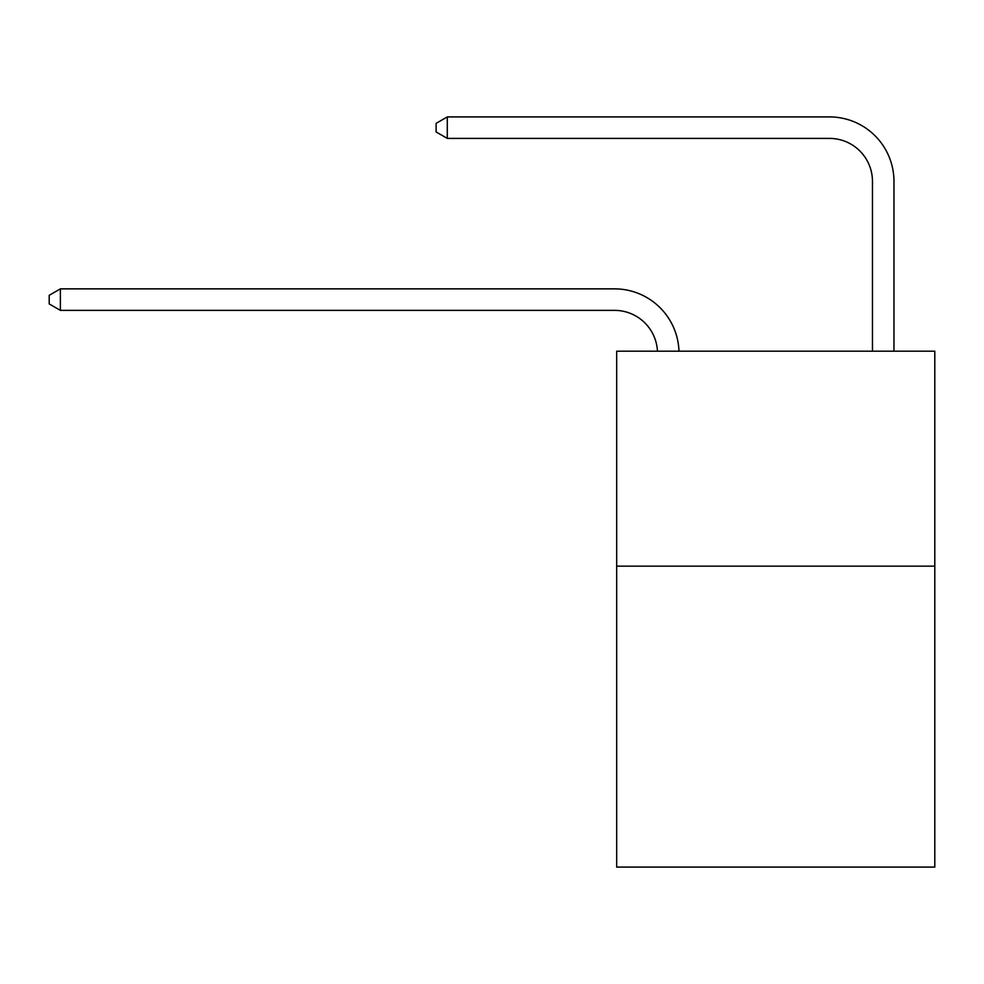<?xml version="1.0" encoding="UTF-8"?>
<svg xmlns="http://www.w3.org/2000/svg" width="984" height="984" viewBox="0 0 984 984"><rect width="100%" height="100%" fill="white"/><g stroke="black" fill="none" stroke-linecap="round" stroke-linejoin="round"><path stroke-width="1.48" d="M934.8 566.157L934.8 867.089L616.673 867.089L616.673 351.202L934.8 351.202L934.8 566.157L616.673 566.157M657.46 351.202A42.989 42.989 0 0 0 614.52 310.366A42.989 42.989 0 0 1 657.46 351.202A42.989 42.989 0 0 0 614.52 310.366A42.989 42.989 0 0 1 657.46 351.202A42.989 42.989 0 0 0 614.52 310.366A42.989 42.989 0 0 1 657.46 351.202A42.989 42.989 0 0 0 614.52 310.366A42.989 42.989 0 0 1 657.46 351.202A42.989 42.989 0 0 0 614.52 310.366A42.989 42.989 0 0 1 657.46 351.202A42.989 42.989 0 0 0 614.52 310.366A42.989 42.989 0 0 1 657.46 351.202A42.989 42.989 0 0 0 614.52 310.366A42.989 42.989 0 0 1 657.46 351.202A42.989 42.989 0 0 0 614.52 310.366A42.989 42.989 0 0 1 657.46 351.202A42.989 42.989 0 0 0 614.52 310.366A42.989 42.989 0 0 1 657.46 351.202A42.989 42.989 0 0 0 614.52 310.366A42.989 42.989 0 0 1 657.46 351.202A42.989 42.989 0 0 0 614.52 310.366A42.989 42.989 0 0 1 657.46 351.202A42.989 42.989 0 0 0 614.52 310.366A42.989 42.989 0 0 1 657.46 351.202A42.989 42.989 0 0 0 614.52 310.366A42.989 42.989 0 0 1 657.46 351.202A42.989 42.989 0 0 0 614.52 310.366A42.989 42.989 0 0 1 657.46 351.202A42.989 42.989 0 0 0 614.52 310.366A42.989 42.989 0 0 1 657.46 351.202A42.989 42.989 0 0 0 614.52 310.366A42.989 42.989 0 0 1 657.46 351.202A42.989 42.989 0 0 0 614.52 310.366A42.989 42.989 0 0 1 657.46 351.202A42.989 42.989 0 0 0 614.52 310.366A42.989 42.989 0 0 1 657.46 351.202A42.989 42.989 0 0 0 614.52 310.366A42.989 42.989 0 0 1 657.46 351.202A42.989 42.989 0 0 0 614.52 310.366A42.989 42.989 0 0 1 657.46 351.202A42.989 42.989 0 0 0 614.52 310.366A42.989 42.989 0 0 1 657.46 351.202A42.989 42.989 -22.8 0 0 614.52 310.366L60.381 310.366L49.2 303.921L49.2 295.323L60.381 288.865L614.52 288.865A64.489 64.489 0 0 1 678.972 351.202M872.464 351.202L872.464 181.4A42.989 42.989 0 0 0 829.475 138.4L447.289 138.4L436.109 131.954L436.109 123.357L447.289 116.911L829.475 116.911A64.489 64.489 0 0 1 893.964 181.4L893.964 351.202M60.381 288.865L614.52 288.865L60.381 288.865L614.52 288.865L60.381 288.865L614.52 288.865L60.381 288.865L614.52 288.865L60.381 288.865L614.52 288.865L60.381 288.865L614.52 288.865L60.381 288.865L614.52 288.865L60.381 288.865L614.52 288.865L60.381 288.865L614.52 288.865L60.381 288.865L614.52 288.865L60.381 288.865L614.52 288.865L60.381 288.865L614.52 288.865L60.381 288.865L614.52 288.865L60.381 288.865L614.52 288.865L60.381 288.865L614.52 288.865L60.381 288.865L614.52 288.865L60.381 288.865L614.52 288.865L60.381 288.865L614.52 288.865L60.381 288.865L614.52 288.865L60.381 288.865L614.52 288.865L60.381 288.865L614.52 288.865L60.381 288.865L60.381 310.366M872.464 181.4A42.989 42.989 0 0 0 829.475 138.4A42.989 42.989 0 0 1 872.464 181.4A42.989 42.989 0 0 0 829.475 138.4A42.989 42.989 0 0 1 872.464 181.4A42.989 42.989 0 0 0 829.475 138.4A42.989 42.989 0 0 1 872.464 181.4A42.989 42.989 0 0 0 829.475 138.4A42.989 42.989 0 0 1 872.464 181.4A42.989 42.989 0 0 0 829.475 138.4A42.989 42.989 0 0 1 872.464 181.4A42.989 42.989 0 0 0 829.475 138.4A42.989 42.989 0 0 1 872.464 181.4A42.989 42.989 0 0 0 829.475 138.4A42.989 42.989 0 0 1 872.464 181.4A42.989 42.989 0 0 0 829.475 138.4A42.989 42.989 0 0 1 872.464 181.4A42.989 42.989 0 0 0 829.475 138.4A42.989 42.989 0 0 1 872.464 181.4A42.989 42.989 0 0 0 829.475 138.4A42.989 42.989 0 0 1 872.464 181.4A42.989 42.989 0 0 0 829.475 138.4A42.989 42.989 0 0 1 872.464 181.4A42.989 42.989 0 0 0 829.475 138.4A42.989 42.989 0 0 1 872.464 181.4A42.989 42.989 0 0 0 829.475 138.4A42.989 42.989 0 0 1 872.464 181.4A42.989 42.989 0 0 0 829.475 138.4A42.989 42.989 0 0 1 872.464 181.4A42.989 42.989 0 0 0 829.475 138.4A42.989 42.989 0 0 1 872.464 181.4A42.989 42.989 0 0 0 829.475 138.4A42.989 42.989 0 0 1 872.464 181.4A42.989 42.989 0 0 0 829.475 138.4A42.989 42.989 0 0 1 872.464 181.4A42.989 42.989 0 0 0 829.475 138.4A42.989 42.989 0 0 1 872.464 181.4A42.989 42.989 0 0 0 829.475 138.4A42.989 42.989 0 0 1 872.464 181.4A42.989 42.989 0 0 0 829.475 138.4A42.989 42.989 0 0 1 872.464 181.4A42.989 42.989 0 0 0 829.475 138.4A42.989 42.989 0 0 1 872.464 181.4M447.289 116.911L829.475 116.911L447.289 116.911L829.475 116.911L447.289 116.911L829.475 116.911L447.289 116.911L829.475 116.911L447.289 116.911L829.475 116.911L447.289 116.911L829.475 116.911L447.289 116.911L829.475 116.911L447.289 116.911L829.475 116.911L447.289 116.911L829.475 116.911L447.289 116.911L829.475 116.911L447.289 116.911L829.475 116.911L447.289 116.911L829.475 116.911L447.289 116.911L829.475 116.911L447.289 116.911L829.475 116.911L447.289 116.911L829.475 116.911L447.289 116.911L829.475 116.911L447.289 116.911L829.475 116.911L447.289 116.911L829.475 116.911L447.289 116.911L829.475 116.911L447.289 116.911L829.475 116.911L447.289 116.911L829.475 116.911L447.289 116.911L447.289 138.4"/></g></svg>
